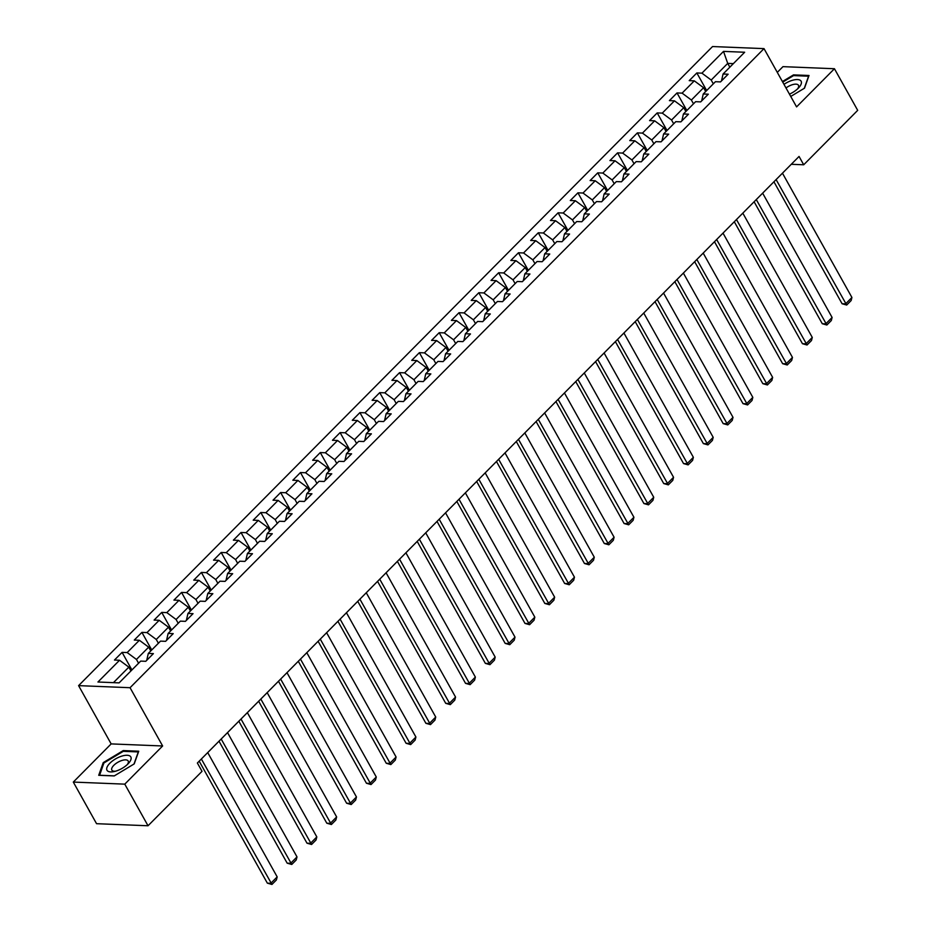 <?xml version="1.0" encoding="UTF-8"?>
<svg xmlns="http://www.w3.org/2000/svg" width="931" height="931" viewBox="0 0 931 931"><rect width="100%" height="100%" fill="white"/><g stroke="black" fill="none" stroke-linecap="round" stroke-linejoin="round"><path stroke-width="1.4" d="M73.305 782.075L124.777 784.146L162.634 745.975L111.161 743.904L73.305 782.075L96.556 823.691L148.029 825.762L202.027 771.333L197.372 763.013L799.054 156.455L803.709 164.787L857.695 110.347L834.444 68.731L782.971 66.648L777.292 72.374M111.161 743.904L78.588 685.635L712.541 46.55L764.014 48.621L130.061 687.706L78.588 685.635M723.515 51.391L701.916 73.165L696.842 72.955L689.219 80.636L694.293 80.846L682.097 93.135L677.023 92.937L669.401 100.618L674.475 100.827L662.278 113.117L657.205 112.919L649.582 120.599L654.656 120.809L642.46 133.098L637.386 132.889L629.763 140.581L634.837 140.779L622.641 153.08L617.567 152.87L609.945 160.563L615.019 160.76L602.822 173.061L597.749 172.852L590.126 180.533L595.2 180.742L583.004 193.031L577.918 192.833L570.296 200.514L575.381 200.724L563.185 213.013L558.1 212.815L550.477 220.496L555.563 220.705L543.367 232.994L538.281 232.797L530.658 240.477L535.744 240.675L523.548 252.976L518.462 252.767L510.84 260.459L515.925 260.657L503.729 272.958L498.644 272.748L491.021 280.429L496.107 280.638L483.911 292.939L478.825 292.73L471.202 300.41L476.288 300.62L464.092 312.909L459.006 312.711L451.384 320.392L456.469 320.601L444.273 332.891L439.188 332.693L431.565 340.374L436.651 340.583L424.455 352.872L419.369 352.663L411.746 360.355L416.832 360.553L404.636 372.854L399.55 372.644L391.928 380.337L397.013 380.535L384.817 392.835L379.732 392.626L372.109 400.307L377.195 400.516L364.999 412.805L359.913 412.608L352.29 420.288L357.376 420.498L345.18 432.787L340.094 432.589L332.472 440.27L337.557 440.479L325.361 452.769L320.276 452.559L312.653 460.251L317.739 460.449L305.543 472.75L300.457 472.541L292.834 480.233L297.92 480.431L285.724 492.732L280.638 492.522L273.016 500.203L278.101 500.413L265.905 512.713L260.82 512.504L253.197 520.185L258.283 520.394L246.087 532.683L241.001 532.485L233.378 540.166L238.464 540.376L226.268 552.665L221.182 552.467L213.56 560.148L218.645 560.346L206.449 572.646L201.364 572.437L193.741 580.129L198.827 580.327L186.631 592.628L181.545 592.419L173.922 600.111L179.008 600.309L166.812 612.61L161.726 612.4L154.104 620.081L159.189 620.29L146.993 632.58L141.908 632.382L134.285 640.062L139.371 640.272L127.175 652.561L122.089 652.363L114.466 660.044L119.552 660.254L97.953 682.016L119.098 682.877L140.697 661.103L145.771 661.301L153.394 653.62L148.32 653.411L160.516 641.122L165.59 641.331L173.213 633.639L168.139 633.441L180.335 621.14L185.409 621.349L193.031 613.657L187.957 613.459L200.153 601.158L205.227 601.368L212.85 593.687L207.776 593.478L219.972 581.188L225.046 581.386L232.669 573.705L227.595 573.496L239.791 561.207L244.865 561.405L252.487 553.724L247.413 553.514L259.609 541.225L264.683 541.435L272.306 533.742L267.232 533.544L279.428 521.244L284.502 521.453L292.125 513.761L287.051 513.563L299.247 501.262L304.321 501.472L311.943 493.791L306.869 493.581L319.065 481.28L324.139 481.49L331.762 473.809L326.688 473.6L338.884 461.31L343.958 461.508L351.581 453.828L346.507 453.618L358.703 441.329L363.777 441.527L371.399 433.846L366.325 433.648L378.521 421.347L383.595 421.557L391.218 413.864L386.144 413.667L398.34 401.366L403.414 401.575L411.036 393.883L405.963 393.685L418.159 381.384L423.233 381.594L430.855 373.913L425.781 373.703L437.977 361.414L443.051 361.612L450.674 353.931L445.6 353.722L457.796 341.433L462.87 341.63L470.492 333.95L465.419 333.74L477.615 321.451L482.689 321.661L490.311 313.968L485.237 313.77L497.433 301.469L502.507 301.679L510.13 293.987L505.056 293.789L517.252 281.488L522.326 281.697L529.948 274.017L524.875 273.807L537.071 261.518L542.145 261.716L549.767 254.035L544.693 253.826L556.889 241.536L561.963 241.734L569.586 234.053L564.512 233.844L576.708 221.555L581.782 221.753L589.404 214.072L584.331 213.874L596.527 201.573L601.601 201.783L609.223 194.09L604.149 193.892L616.345 181.592L621.419 181.801L629.042 174.12L623.968 173.911L636.164 161.61L641.238 161.819L648.86 154.139L643.787 153.929L655.983 141.64L661.057 141.838L668.679 134.157L663.605 133.948L675.801 121.658L680.875 121.856L688.498 114.176L683.424 113.966L695.62 101.677L700.694 101.886L708.316 94.194L703.242 93.996L715.439 81.695L720.513 81.905L728.135 74.212L723.061 74.015L744.66 52.241L723.515 51.391L727.716 63.389L711.203 80.043L713.321 83.837M148.32 653.411L146.737 660.323M138.568 663.233L136.461 659.451L148.657 647.15L150.775 650.944M127.175 652.561L136.461 659.451M139.371 640.272L148.657 647.15M168.139 633.441L166.556 640.353M158.398 643.263L156.28 639.469L168.476 627.168L170.594 630.962M146.993 632.58L156.28 639.469M159.189 620.29L168.476 627.168M187.957 613.459L186.375 620.372M178.217 623.281L176.099 619.487L188.295 607.198L190.413 610.98M166.812 612.61L176.099 619.487M179.008 600.309L188.295 607.198M207.776 593.478L206.193 600.39M198.035 603.3L195.917 599.506L208.113 587.217L210.231 590.999M186.631 592.628L195.917 599.506M198.827 580.327L208.113 587.217M227.595 573.496L226.012 580.409M217.854 583.318L215.736 579.524L227.932 567.235L230.05 571.029M206.449 572.646L215.736 579.524M218.645 560.346L227.932 567.235M247.413 553.514L245.831 560.427M237.673 563.336L235.555 559.554L247.751 547.253L249.869 551.047M226.268 552.665L235.555 559.554M238.464 540.376L247.751 547.253M267.232 533.544L265.649 540.457M257.491 543.355L255.373 539.573L267.569 527.272L269.687 531.066M246.087 532.683L255.373 539.573M258.283 520.394L267.569 527.272M287.051 513.563L285.468 520.476M277.31 523.385L275.192 519.591L287.388 507.302L289.506 511.084M265.905 512.713L275.192 519.591M278.101 500.413L287.388 507.302M306.869 493.581L305.287 500.494M297.129 503.403L295.011 499.61L307.207 487.32L309.325 491.103M285.724 492.732L295.011 499.61M297.92 480.431L307.207 487.32M326.688 473.6L325.105 480.512M316.947 483.422L314.829 479.628L327.025 467.339L329.143 471.133M305.543 472.75L314.829 479.628M317.739 460.449L327.025 467.339M346.507 453.618L344.924 460.531M336.766 463.44L334.648 459.658L346.844 447.357L348.962 451.151M325.361 452.769L334.648 459.658M337.557 440.479L346.844 447.357M366.325 433.648L364.743 440.561M356.585 443.459L354.467 439.676L366.663 427.376L368.781 431.169M345.18 432.787L354.467 439.676M357.376 420.498L366.663 427.376M386.144 413.667L384.561 420.579M376.403 423.489L374.285 419.695L386.481 407.394L388.599 411.188M364.999 412.805L374.285 419.695M377.195 400.516L386.481 407.394M405.963 393.685L404.38 400.598M396.222 403.507L394.104 399.713L406.3 387.424L408.418 391.206M384.817 392.835L394.104 399.713M397.013 380.535L406.3 387.424M425.781 373.703L424.199 380.616M416.041 383.525L413.923 379.732L426.119 367.442L428.237 371.225M404.636 372.854L413.923 379.732M416.832 360.553L426.119 367.442M445.6 353.722L444.017 360.634M435.859 363.544L433.741 359.762L445.937 347.461L448.055 351.255M424.455 352.872L433.741 359.762M436.651 340.583L445.937 347.461M465.419 333.74L463.836 340.653M455.678 343.562L453.56 339.78L465.756 327.479L467.874 331.273M444.273 332.891L453.56 339.78M456.469 320.601L465.756 327.479M485.237 313.77L483.655 320.683M475.497 323.592L473.379 319.799L485.575 307.498L487.693 311.291M464.092 312.909L473.379 319.799M476.288 300.62L485.575 307.498M505.056 293.789L503.473 300.701M495.315 303.611L493.197 299.817L505.393 287.528L507.511 291.31M483.911 292.939L493.197 299.817M496.107 280.638L505.393 287.528M524.875 273.807L523.292 280.72M515.134 283.629L513.016 279.835L525.212 267.546L527.33 271.328M503.729 272.958L513.016 279.835M515.925 260.657L525.212 267.546M544.693 253.826L543.11 260.738M534.953 263.648L532.835 259.854L545.031 247.565L547.149 251.358M523.548 252.976L532.835 259.854M535.744 240.675L545.031 247.565M564.512 233.844L562.929 240.757M554.771 243.666L552.653 239.884L564.849 227.583L566.967 231.377M543.367 232.994L552.653 239.884M555.563 220.705L564.849 227.583M584.331 213.874L582.748 220.787M574.59 223.684L572.472 219.902L584.668 207.601L586.786 211.395M563.185 213.013L572.472 219.902M575.381 200.724L584.668 207.601M604.149 193.892L602.566 200.805M594.409 203.714L592.291 199.921L604.487 187.62L606.605 191.414M583.004 193.031L592.291 199.921M595.2 180.742L604.487 187.62M623.968 173.911L622.385 180.823M614.227 183.733L612.109 179.939L624.305 167.65L626.423 171.432M602.822 173.061L612.109 179.939M615.019 160.76L624.305 167.65M643.787 153.929L642.204 160.842M634.046 163.751L631.928 159.957L644.124 147.668L646.242 151.45M622.641 153.08L631.928 159.957M634.837 140.779L644.124 147.668M663.605 133.948L662.022 140.86M653.865 143.77L651.747 139.987L663.943 127.687L666.061 131.48M642.46 133.098L651.747 139.987M654.656 120.809L663.943 127.687M683.424 113.966L681.853 120.879M673.683 123.788L671.565 120.006L683.761 107.705L685.879 111.499M662.278 113.117L671.565 120.006M674.475 100.827L683.761 107.705M703.242 93.996L701.671 100.909M693.502 103.818L691.384 100.024L703.58 87.723L705.698 91.517M682.097 93.135L691.384 100.024M694.293 80.846L703.58 87.723M723.061 74.015L721.49 80.927M729.834 67.183L727.716 63.389L733.372 63.622M701.916 73.165L711.203 80.043M124.777 784.146L148.029 825.762M162.634 745.975L130.061 687.706M764.014 48.621L796.575 106.89L834.444 68.731M791.292 164.287L803.709 164.787M130.945 670.925L128.839 667.131L113.442 682.644M119.552 660.254L128.839 667.131M696.842 72.955L706.664 90.54M677.023 92.937L686.845 110.521M657.205 112.919L667.027 130.503M637.386 132.889L647.208 150.485M617.567 152.87L627.389 170.454M597.749 172.852L607.571 190.436M577.918 192.833L587.752 210.418M558.1 212.815L567.933 230.399M538.281 232.797L548.115 250.381M518.462 252.767L528.296 270.351M498.644 272.748L508.477 290.332M478.825 292.73L488.659 310.314M459.006 312.711L468.84 330.296M439.188 332.693L449.021 350.277M419.369 352.663L429.203 370.259M399.55 372.644L409.384 390.229M379.732 392.626L389.565 410.21M359.913 412.608L369.747 430.192M340.094 432.589L349.928 450.173M320.276 452.559L330.109 470.155M300.457 472.541L310.291 490.125M280.638 492.522L290.472 510.107M260.82 512.504L270.653 530.088M241.001 532.485L250.835 550.07M221.182 552.467L231.016 570.051M201.364 572.437L211.197 590.021M181.545 592.419L191.379 610.003M161.726 612.4L171.56 629.984M141.908 632.382L151.741 649.966M122.089 652.363L131.923 669.948M790.745 96.452L804.512 88.166L809.016 75.492L793.515 74.876L782.412 81.556M114.222 775.93L134.227 763.885L138.742 751.212L123.241 750.584L103.225 762.629L98.721 775.302L114.222 775.93M793.934 75.609L793.515 74.876M103.713 763.501L103.225 762.629M123.648 751.329L123.241 750.584M782.459 173.189L851.923 297.478L845.569 303.89L842.09 303.75L846.686 305.042L776.105 179.59M773.929 181.789L842.09 303.75M851.923 297.478L851.132 300.562L846.686 305.042M789.453 94.147A13.662 5.737 -29.2 0 0 798.577 87.898A13.662 5.737 -29.2 0 0 800.869 80.846A13.662 5.737 -29.2 0 0 783.983 84.36M797.483 88.969A9.345 3.922 -29.2 0 0 798.461 85.28A9.345 3.922 -29.2 0 0 798.286 85.035A9.345 3.922 -29.2 0 0 785.997 87.968M782.738 82.114L793.561 75.597L808.585 76.202L804.279 88.305M127.954 763.955A13.662 5.737 -29.2 0 0 128.292 763.606A13.662 5.737 -29.2 0 0 126.977 755.262A13.662 5.737 -29.2 0 0 109.87 763.222A13.662 5.737 -29.2 0 0 114.013 771.59A13.662 5.737 -29.2 0 0 127.954 763.955M127.198 764.688A9.345 3.922 -29.2 0 0 128.175 760.999A9.345 3.922 -29.2 0 0 122.124 760.406A9.345 3.922 -29.2 0 0 113.826 765.317A9.345 3.922 -29.2 0 0 111.848 770.123A9.345 3.922 -29.2 0 0 115.502 771.217M99.57 775.337L103.9 762.989L123.288 751.317L138.3 751.922L133.994 764.025M114.338 775.86L99.524 775.267M762.64 193.171L832.105 317.459L825.75 323.86L822.271 323.72L826.868 325.024L756.286 199.571M754.11 201.759L822.271 323.72M832.105 317.459L831.313 320.543L826.868 325.024M742.822 213.152L812.286 337.441L805.932 343.842L802.452 343.702L807.049 345.005L736.468 219.553M734.291 221.741L802.452 343.702M812.286 337.441L811.495 340.525L807.049 345.005M723.003 233.122L792.467 357.423L786.113 363.823L782.634 363.684L787.23 364.987L716.649 239.535M714.473 241.723L782.634 363.684M792.467 357.423L791.676 360.506L787.23 364.987M703.184 253.104L772.649 377.404L766.294 383.805L762.815 383.665L767.412 384.969L696.83 259.505M694.654 261.704L762.815 383.665M772.649 377.404L771.857 380.476L767.412 384.969M683.366 273.086L752.83 397.374L746.476 403.786L742.996 403.647L747.593 404.938L677.012 279.486M674.835 281.686L742.996 403.647M752.83 397.374L752.039 400.458L747.593 404.938M663.547 293.067L733.011 417.356L726.657 423.756L723.178 423.617L727.774 424.92L657.193 299.468M655.017 301.656L723.178 423.617M733.011 417.356L732.22 420.44L727.774 424.92M643.728 313.049L713.193 437.337L706.838 443.738L703.359 443.598L707.956 444.902L637.374 319.449M635.198 321.637L703.359 443.598M713.193 437.337L712.401 440.421L707.956 444.902M623.91 333.019L693.374 457.319L687.02 463.719L683.54 463.58L688.137 464.883L617.556 339.431M615.379 341.619L683.54 463.58M693.374 457.319L692.583 460.403L688.137 464.883M604.091 353L673.555 477.3L667.201 483.701L663.722 483.561L668.318 484.865L597.737 359.413M595.561 361.6L663.722 483.561M673.555 477.3L672.764 480.384L668.318 484.865M584.272 372.982L653.737 497.27L647.382 503.683L643.903 503.543L648.5 504.846L577.918 379.382M575.742 381.582L643.903 503.543M653.737 497.27L652.945 500.354L648.5 504.846M564.454 392.963L633.918 517.252L627.564 523.664L624.084 523.513L628.681 524.816L558.1 399.364M555.923 401.552L624.084 523.513M633.918 517.252L633.127 520.336L628.681 524.816M544.635 412.945L614.099 537.234L607.745 543.634L604.266 543.495L608.862 544.798L538.281 419.346M536.105 421.534L604.266 543.495M614.099 537.234L613.308 540.317L608.862 544.798M524.816 432.915L594.281 557.215L587.927 563.616L584.447 563.476L589.044 564.78L518.462 439.327M516.286 441.515L584.447 563.476M594.281 557.215L593.489 560.299L589.044 564.78M504.998 452.897L574.462 577.197L568.108 583.597L564.628 583.458L569.225 584.761L498.644 459.309M496.467 461.497L564.628 583.458M574.462 577.197L573.671 580.281L569.225 584.761M485.179 472.878L554.643 597.178L548.289 603.579L544.81 603.439L549.406 604.743L478.825 479.279M476.649 481.478L544.81 603.439M554.643 597.178L553.852 600.251L549.406 604.743M465.36 492.86L534.825 617.148L528.471 623.561L524.991 623.421L529.588 624.713L459.006 499.26M456.83 501.46L524.991 623.421M534.825 617.148L534.033 620.232L529.588 624.713M445.542 512.841L515.006 637.13L508.652 643.53L505.172 643.391L509.769 644.694L439.188 519.242M437.011 521.43L505.172 643.391M515.006 637.13L514.215 640.214L509.769 644.694M425.723 532.823L495.187 657.111L488.833 663.512L485.354 663.372L489.95 664.676L419.369 539.224M417.193 541.411L485.354 663.372M495.187 657.111L494.396 660.195L489.95 664.676M405.904 552.793L475.369 677.093L469.015 683.494L465.535 683.354L470.132 684.657L399.55 559.205M397.374 561.393L465.535 683.354M475.369 677.093L474.577 680.177L470.132 684.657M386.086 572.774L455.55 697.075L449.196 703.475L445.716 703.336L450.313 704.639L379.732 579.175M377.555 581.375L445.716 703.336M455.55 697.075L454.759 700.147L450.313 704.639M366.267 592.756L435.731 717.045L429.377 723.457L425.898 723.317L430.494 724.609L359.913 599.157M357.737 601.356L425.898 723.317M435.731 717.045L434.94 720.129L430.494 724.609M346.448 612.738L415.913 737.026L409.559 743.427L406.079 743.287L410.676 744.591L340.094 619.138M337.918 621.326L406.079 743.287M415.913 737.026L415.121 740.11L410.676 744.591M326.63 632.719L396.094 757.008L389.74 763.408L386.26 763.269L390.857 764.572L320.276 639.12M318.099 641.308L386.26 763.269M396.094 757.008L395.303 760.092L390.857 764.572M306.811 652.689L376.275 776.989L369.921 783.39L366.442 783.25L371.038 784.554L300.457 659.101M298.281 661.289L366.442 783.25M376.275 776.989L375.484 780.073L371.038 784.554M286.992 672.671L356.457 796.971L350.103 803.372L346.623 803.232L351.22 804.535L280.638 679.083M278.462 681.271L346.623 803.232M356.457 796.971L355.665 800.055L351.22 804.535M267.174 692.652L336.638 816.941L330.284 823.353L326.804 823.213L331.401 824.517L260.82 699.053M258.643 701.252L326.804 823.213M336.638 816.941L335.847 820.025L331.401 824.517M247.355 712.634L316.819 836.922L310.465 843.335L306.986 843.183L311.582 844.487L241.001 719.035M238.825 721.234L306.986 843.183M316.819 836.922L316.028 840.006L311.582 844.487M227.536 732.616L297.001 856.904L290.647 863.305L287.167 863.165L291.764 864.468L221.182 739.016M219.006 741.204L287.167 863.165M297.001 856.904L296.209 859.988L291.764 864.468M207.718 752.597L277.182 876.886L270.828 883.286L267.348 883.147L271.945 884.45L201.364 758.998M199.187 761.186L267.348 883.147M277.182 876.886L276.391 879.97L271.945 884.45"/></g></svg>

